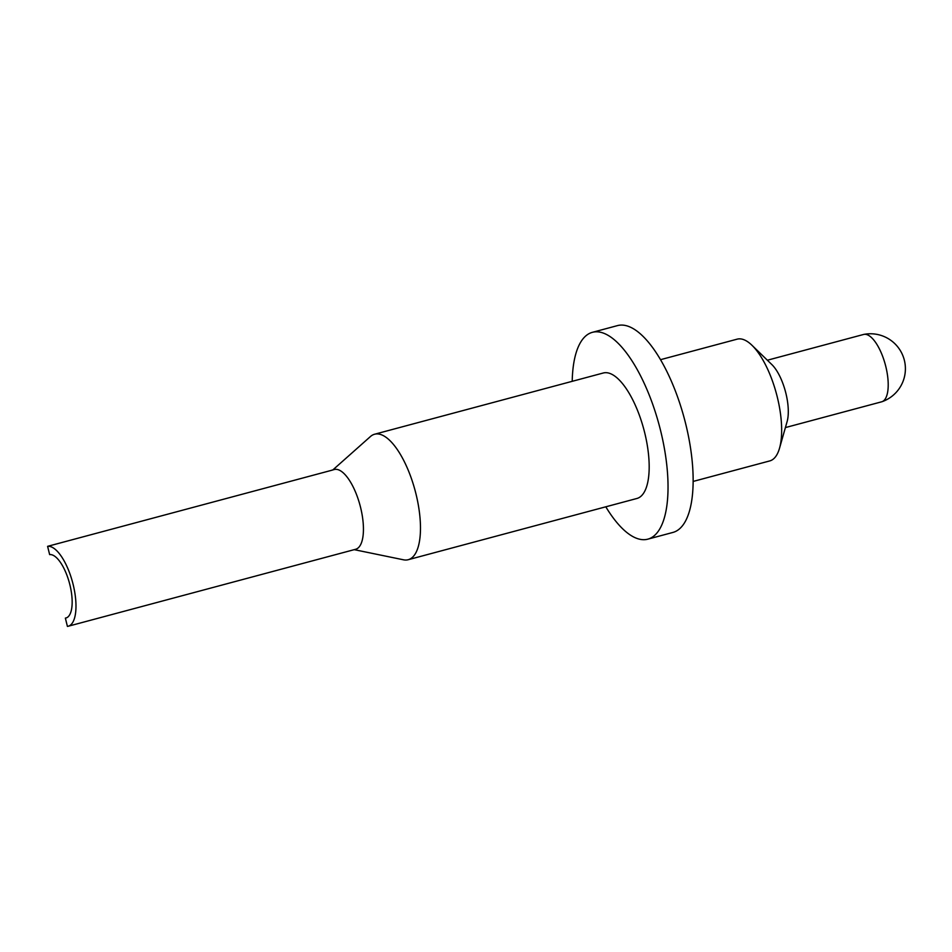 <?xml version="1.0" encoding="UTF-8"?>
<svg xmlns="http://www.w3.org/2000/svg" width="952" height="952" viewBox="0 0 952 952"><rect width="100%" height="100%" fill="white"/><g stroke="black" fill="none" stroke-linecap="round" stroke-linejoin="round"><path stroke-width="1.43" d="M68.187 626.249L355.632 549.28A41.281 15.613 -105 0 0 360.558 507.368A41.281 15.613 -105 0 0 334.283 469.526L331.998 470.145A41.281 15.613 75 0 1 332.772 469.99L47.6 546.341A41.281 15.613 -105 0 1 73.102 584.338A41.281 15.613 -105 0 1 68.187 626.249A41.281 15.613 -105 0 1 67.413 626.404L65.367 618.122A32.749 12.388 -105 0 0 65.974 618.003A32.749 12.388 -105 0 0 69.877 584.754A32.749 12.388 -105 0 0 49.647 554.611L47.6 546.341M354.215 549.661L403.481 559.8A64.95 24.562 -105 0 0 408.194 559.716A64.95 24.562 -105 0 0 415.941 493.779A64.95 24.562 -105 0 0 374.6 434.231A64.95 24.562 -105 0 0 370.471 436.516L332.867 469.907M408.194 559.716L636.9 498.479A64.95 24.562 -105 0 0 644.647 432.541A64.95 24.562 -105 0 0 603.306 372.994L374.6 434.231M605.805 506.809A107.064 40.496 -105 0 0 647.8 539.165L672.897 532.442A107.064 40.496 -105 0 0 685.666 423.747A107.064 40.496 -105 0 0 617.527 325.596L592.418 332.319A107.064 40.496 -105 0 0 572.212 381.324M647.8 539.165A107.064 40.496 -105 0 0 660.557 430.471A107.064 40.496 -105 0 0 592.418 332.319M693.127 481.438L769.751 460.923A63.022 23.836 -105 0 0 779.533 448.19A63.022 23.836 -105 0 0 777.26 396.936A63.022 23.836 -105 0 0 751.985 345.29A63.022 23.836 -105 0 0 737.145 339.162L660.533 359.678M779.533 448.19L787.125 421.522A34.867 13.185 -105 0 0 785.864 393.176A34.867 13.185 -105 0 0 771.882 364.604L751.985 345.29M785.4 427.579L881.623 401.815A34.867 13.185 -105 0 0 881.992 401.708A34.867 13.185 -105 0 0 885.776 366.425A34.867 13.185 -105 0 0 864.237 334.33A34.867 13.185 -105 0 0 863.964 334.378A34.867 13.185 -105 0 0 863.595 334.461L767.371 360.225M65.367 618.122L66.569 617.8M331.26 470.395A41.281 15.613 75 0 1 331.998 470.145M881.992 401.708A34.95 34.95 0 0 0 865.88 334.069A34.95 34.95 0 0 0 863.964 334.378"/></g></svg>
